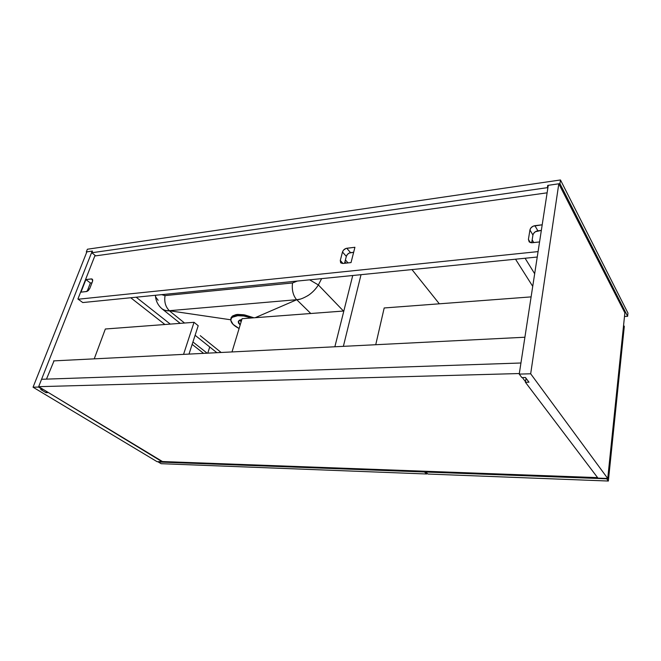 <?xml version="1.0" encoding="UTF-8"?>
<svg xmlns="http://www.w3.org/2000/svg" width="661" height="661" viewBox="0 0 661 661"><rect width="100%" height="100%" fill="white"/><g stroke="black" fill="none" stroke-linecap="round" stroke-linejoin="round"><path stroke-width="0.99" d="M241.29 321.271L239.935 319.982L241.29 321.271M239.629 320.114L241.141 321.767L239.629 320.114M237.886 315.148C234.134 315.495 231.887 316.602 231.152 318.47L231.036 318.875C231.557 316.776 233.845 315.528 237.886 315.148L237.679 314.413L235.994 314.636L232.713 315.884L230.978 317.858L230.805 319.874L230.978 317.858L232.242 316.222L237.679 314.413L244.735 314.942L253.948 317.792L243.653 314.752L237.679 314.413L237.886 315.148C242.587 314.867 247.652 315.768 253.08 317.858C247.652 315.768 242.587 314.867 237.886 315.148L237.712 315.727L237.886 315.148M239.092 328.525C233.011 325.295 230.301 322.138 230.978 319.04C231.714 317.173 233.953 316.074 237.712 315.727L232.457 317.247L231.325 318.346L230.813 320.395L233.102 324.402L239.092 328.525M87.384 249.238L86.31 251.932L86.715 252.254L86.31 251.932L87.384 249.238L560.462 179.966L627.95 313.066L627.62 316.305L559.917 183.634L560.462 179.966L559.917 183.634L547.721 185.394L547.374 187.674L91.813 252.742L92.482 251.048L86.31 251.932L92.482 251.048L91.813 252.742L95.705 255.857L91.813 252.742L547.374 187.674L547.721 185.394L548.143 186.179L547.721 185.394L559.917 183.634L627.62 316.305L627.95 313.066L560.462 179.966L87.384 249.238M624.496 316.495L627.62 316.305L624.496 316.495M345.406 259.947L348.041 262.913L345.406 259.947M547.787 188.468L547.374 187.674L547.787 188.468M251.659 317.966L243.719 315.983L237.712 315.727C241.967 315.454 246.611 316.206 251.659 317.966M240.166 324.989L238.447 322.973L238.324 321.337L239.588 320.131L241.802 319.577L238.299 321.395L240.166 324.989M161.648 294.657L165.052 295.599L292.517 282.966L297.276 281.074L292.517 282.966L165.052 295.599C164.085 301.829 165.523 306.861 169.348 310.695L296.591 299.697C293.054 295.401 291.699 289.824 292.517 282.966C291.699 289.824 293.054 295.401 296.591 299.697L169.348 310.695C165.523 306.861 164.085 301.829 165.052 295.599L161.648 294.657M321.626 278.636L318.362 284.949L343.48 311.042L318.362 284.949L321.626 278.636M307.431 295.921L308.654 295.128C312.603 292.377 315.842 288.981 318.362 284.949L309.654 279.834L318.362 284.949C315.818 289.039 312.57 292.435 308.637 295.145C303.556 298.21 299.598 299.739 296.748 299.73L310.794 313.504L296.748 299.73L300.102 299.127M158.136 300.301L155.533 296.772L155.624 295.26M169.257 310.695L169.299 310.744C167.002 311.124 164.523 310.439 161.854 308.687L161.449 308.332M161.358 308.241L161.664 308.513C163.234 310.075 165.779 310.819 169.29 310.736L230.796 319.792L169.299 310.744L184.551 323.031L169.299 310.744M200.266 335.681L221.138 352.478L200.266 335.681M296.748 299.722L255.163 317.701L296.748 299.73M240.794 319.734L241.62 320.188M344.91 261.863L346.042 263.128L344.91 261.863M525.495 381.711L522.372 377.58L525.495 381.711M519.323 373.539L520.942 362.996L519.323 373.539L38.652 386.668L162.474 461.543L597.594 477.622L162.474 461.543L38.652 386.668L41.569 379.29L38.652 386.668L519.323 373.539M41.569 379.29L520.942 362.996L41.569 379.29M624.868 312.86L607.732 478.481L530.676 373.787L558.801 183.791L624.868 312.86L607.732 478.481L597.965 478.118L607.732 478.481L530.676 373.787L519.232 374.101L521.876 377.588L519.232 374.101L548.275 185.311L519.232 374.101L530.676 373.787L558.801 183.791L624.868 312.86M526.016 378.249L525.412 382.265L597.965 478.118L525.412 382.265L528.974 382.19L525.454 377.497L521.876 377.588L525.454 377.497L528.974 382.19L525.412 382.265L526.016 378.249M548.275 185.311L558.801 183.791L548.275 185.311M92.201 251.089L38.503 387.065L33.05 387.206L86.872 251.858L92.201 251.089L38.503 387.065L42.428 389.436L38.503 387.065L33.05 387.206L157.12 461.7L162.366 461.89L47.865 392.237L162.474 461.543L157.12 461.7L33.05 387.206L86.872 251.858L92.201 251.089M87.128 291.352L90.383 282.991L87.128 291.352L90.383 282.991L91.986 282.801L90.383 282.991L87.128 291.352M54.02 360.873L46.477 379.117L54.02 360.873M42.577 389.048L40.701 389.478L45.989 392.667L47.716 392.626L45.989 392.667L46.477 391.403L45.989 392.667L40.701 389.478L42.577 389.048M95.06 255.336L77.915 299.003L82.765 302.556L77.915 299.003L95.06 255.336M53.632 360.889L524.908 337.234L53.632 360.889M82.765 302.556L537.244 257.03L82.765 302.556M346.323 256.385L347.372 254.46L349.206 253.056L353.643 252.295L350.57 252.651C348.463 253.089 347.042 254.336 346.323 256.385L344.546 263.293L346.323 256.385L342.481 252.023L340.291 260.459L340.663 262.748L342.836 263.483L351.041 262.582L354.916 247.28L346.075 248.404L343.538 250.089L342.481 252.023L346.323 256.385M532.931 235.06L533.485 233.589L535.352 231.722L541.334 230.408L537.88 230.813C535.195 231.342 533.551 232.763 532.931 235.06L531.708 242.777L532.931 235.06L529.932 229.954L528.42 239.414L529.279 241.967L531.37 242.769L539.566 241.943L532.229 242.744L529.197 241.893L528.42 239.414L530.287 242.554L528.42 239.414L529.932 229.954L532.931 235.06M78.205 299.218L538.079 251.601L78.205 299.218M94.804 255.981L547.118 192.822L94.804 255.981M542.202 224.798L533.196 226.161L531.006 227.781L529.932 229.954C530.56 227.648 532.221 226.219 534.914 225.674L537.88 230.813L534.914 225.674L542.202 224.798M92.515 281.446L92.73 279.942L91.73 278.925L85.905 279.57L80.973 292.154L86.855 291.46L88.334 290.551L89.78 288.485L92.515 281.446L89.78 288.485L86.384 291.559L80.973 292.154L85.905 279.57L90.383 282.991L85.905 279.57L91.309 278.925L92.738 280.024L91.309 278.925L92.309 279.165L92.515 281.446M354.916 247.28L351.041 262.582L342.836 263.483L340.869 262.954L340.291 260.459L342.976 263.466L340.291 260.459L342.481 252.023C343.208 249.965 344.637 248.71 346.752 248.263L350.57 252.651L346.752 248.263L354.916 247.28M624.298 326.402L608.36 481.034L606.748 478.44L425.676 472.02L427.931 474.036L608.36 481.034L624.298 326.402M623.447 326.617L624.058 325.939L623.447 326.617M425.816 471.276L425.676 472.02L425.816 471.276M608.36 481.034L606.715 478.804L425.676 472.02L427.931 474.036L608.36 481.034M375.737 344.72L384.19 307.968L531.114 296.888L384.19 307.968L375.737 344.72M343.365 346.347L361.03 274.687L343.365 346.347M411.968 269.581L439.325 303.812L411.968 269.581M352.734 275.513L334.863 346.777L352.734 275.513M426.882 473.102L426.709 473.995L424.445 471.979L424.593 471.227L424.445 471.979L158.285 462.006L161.094 463.692L426.709 473.995L426.882 473.102M426.709 473.995L161.094 463.692L158.285 462.006L424.445 471.979L426.709 473.995M232.003 351.933L242.075 318.693L343.827 311.009L242.075 318.693L232.003 351.933M105.339 329.004L94.234 358.857L105.339 329.004L194.037 322.312L105.339 329.004M198.209 325.716L194.037 322.312L183.551 354.37L194.037 322.312L198.209 325.716L188.996 354.098L198.209 325.716M188.996 354.098L192.153 344.381L203.596 353.362L192.153 344.381L188.996 354.098M534.675 273.745L525.09 258.253L534.675 273.745M532.163 239.885L533.758 242.579L532.163 239.885M532.733 286.362L515.53 259.211L532.733 286.362M130.746 297.756L164.919 324.51L130.746 297.756M207.149 353.181L192.929 341.968L207.149 353.181M170.282 324.105L136.183 297.21L170.282 324.105M209.727 346.984L207.785 353.156L209.727 346.984M231.152 318.47L230.978 319.04M161.664 308.513C158.144 305.357 156.095 301.441 155.533 296.772L155.352 295.285M216.874 352.693L195.102 335.284M180.197 323.353L161.854 308.687"/></g></svg>
